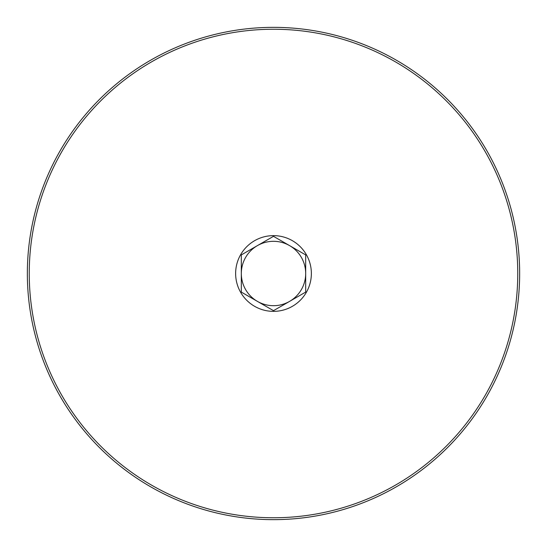 <?xml version="1.0" encoding="UTF-8"?>
<svg xmlns="http://www.w3.org/2000/svg" width="547" height="547" viewBox="0 0 547 547"><rect width="100%" height="100%" fill="white"/><g stroke="black" fill="none" stroke-linecap="round" stroke-linejoin="round"><path stroke-width="0.82" d="M241.309 273.5L241.309 254.916L273.5 236.331L305.691 254.916L305.691 273.5A32.191 32.191 0 0 0 257.405 245.624A32.191 32.191 0 0 0 273.5 305.691A32.191 32.191 0 0 0 305.691 273.5L305.691 292.084L273.5 310.669L241.309 292.084L241.309 273.5M289.595 301.376A32.191 32.191 0 0 1 257.405 301.376M273.5 311.366A37.866 37.866 0 0 1 235.634 273.5A37.866 37.866 0 0 1 273.5 235.634A37.866 37.866 0 0 1 311.366 273.5A37.866 37.866 0 0 1 273.5 311.366M273.5 29.244A244.256 244.256 0 0 1 517.756 273.5A244.256 244.256 0 0 1 273.5 517.756A244.256 244.256 0 0 1 29.244 273.5A244.256 244.256 0 0 1 273.5 29.244M273.5 27.35A246.15 246.15 0 0 1 519.65 273.5A246.15 246.15 0 0 1 273.5 519.65A246.15 246.15 0 0 1 27.35 273.5A246.15 246.15 0 0 1 273.5 27.35"/></g></svg>

